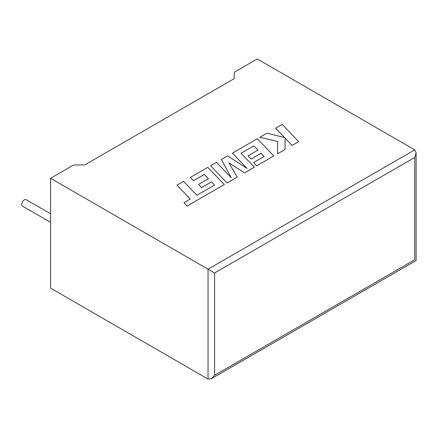 <?xml version="1.0" encoding="UTF-8"?>
<svg xmlns="http://www.w3.org/2000/svg" width="438" height="438" viewBox="0 0 438 438"><rect width="100%" height="100%" fill="white"/><g stroke="black" fill="none" stroke-linecap="round" stroke-linejoin="round"><path stroke-width="0.66" d="M50.573 213.766L26.181 199.684A3.712 2.141 120 0 0 24.325 199.87A3.712 2.141 120 0 0 21.9 203.139A3.712 2.141 120 0 0 22.469 206.112L50.573 222.34M50.573 178.277L208.05 269.195L414.742 149.862L257.265 58.944L234.297 72.204L234.1 78.714L84.819 164.902L73.535 165.016L50.573 178.277L50.573 288.138L208.05 379.056L208.05 269.195L214.609 272.983L214.609 375.267L211.33 378.733L208.05 379.056M414.742 149.862L416.1 152.867L414.742 157.439L214.609 272.983M214.609 375.267L414.742 259.723C416.511 260.747 416.511 260.747 414.742 259.723L414.742 157.439M275.601 128.192L284.569 137.532L266.95 133.185L259.909 137.253L277.692 141.501L277.462 153.853L285.083 149.451L285.05 138.069L292.091 145.405L298.683 141.6L282.187 124.392L275.601 128.23L284.519 137.521M298.683 141.6L292.091 145.443L285.05 138.107M259.909 137.253L277.687 141.54M277.462 153.853L285.083 149.451M248.056 155.824L251.116 158.999L261.053 153.267L264.103 156.476L253.558 162.564L256.712 165.832L273.816 155.955L257.325 138.742L232.386 153.141L247.076 168.46L227.623 155.895L221.453 159.454L231.226 177.724L216.465 162.334L210.579 165.734L227.076 182.98L237.232 177.116L228.893 162.794L244.541 172.895L254.401 167.201L241.042 153.229L253.876 145.821L257.971 150.103L248.056 155.862L251.116 159.038L261.053 153.3L264.081 156.486M227.076 182.942L237.232 177.078M228.932 162.854L244.541 172.895M244.541 172.857L254.401 167.163M241.07 153.256L253.876 145.859M253.876 145.821L257.993 150.086M253.558 162.564L256.712 165.871L273.816 155.955M232.386 153.141L246.983 168.4M221.453 159.454L231.182 177.68M210.579 165.734L227.076 182.98M176.963 185.143L190.278 199.027L183.938 202.684L187.125 206.008L224.289 184.551L207.793 167.338L190.306 177.439L193.459 180.702L204.36 174.412L208.466 178.682L198.534 184.414L201.589 187.595L211.527 181.858L214.582 185.066L196.87 195.217L183.56 181.332L176.963 185.143L190.251 199.038M183.938 202.684L187.125 206.046L224.289 184.551M190.306 177.439L193.459 180.741L204.36 174.45L208.444 178.693M198.534 184.414L201.589 187.628L211.527 181.896L214.554 185.082M416.1 152.867L416.1 260.511L211.33 378.733"/></g></svg>
